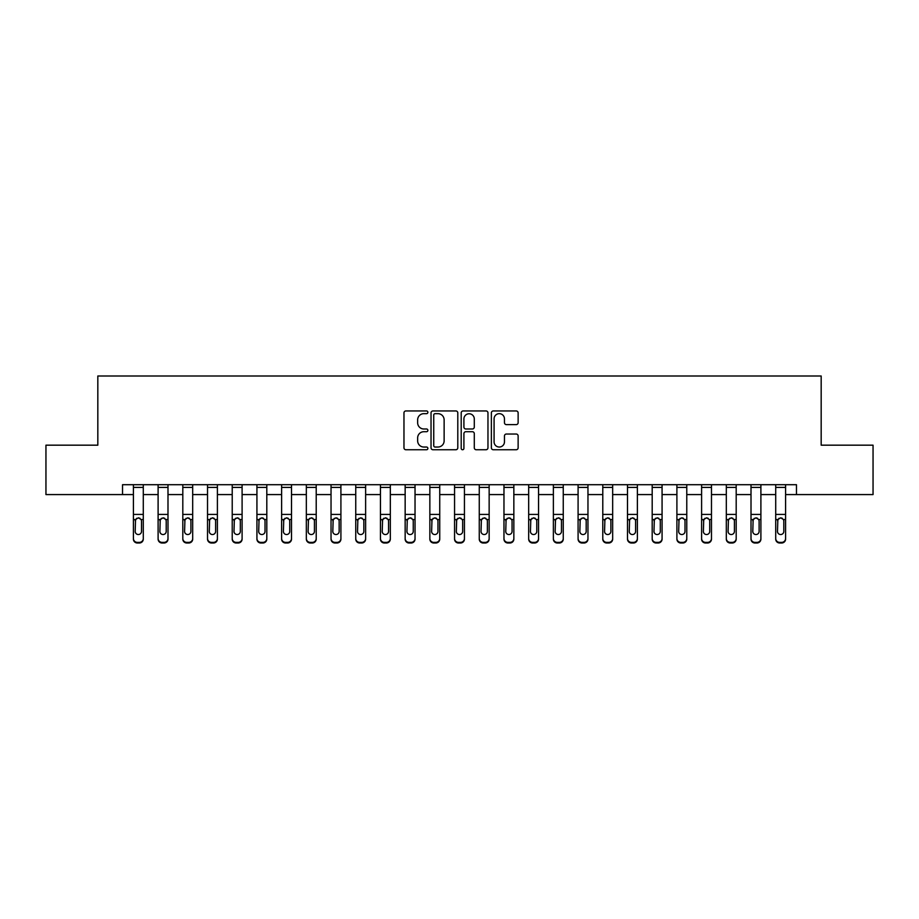 <?xml version="1.0" encoding="UTF-8"?>
<svg xmlns="http://www.w3.org/2000/svg" width="919" height="919" viewBox="0 0 919 919"><rect width="100%" height="100%" fill="white"/><g stroke="black" fill="none" stroke-linecap="round" stroke-linejoin="round"><path stroke-width="1.38" d="M427.875 412.309A1.356 1.356 0 0 0 426.519 410.954L405.911 410.954A1.941 1.941 0 0 0 403.969 412.895L403.969 447.806A1.941 1.941 0 0 0 405.911 449.747L426.519 449.747A1.356 1.356 0 0 0 427.875 448.392A1.356 1.356 0 0 0 426.519 447.036L423.854 447.036A6.203 6.203 0 0 1 417.651 440.821L417.651 437.915A6.203 6.203 0 0 1 423.854 431.712L426.519 431.712A1.356 1.356 0 0 0 427.875 430.345A1.356 1.356 0 0 0 426.519 428.989L423.854 428.989A6.203 6.203 0 0 1 417.651 422.786L417.651 419.868A6.203 6.203 0 0 1 423.854 413.665L426.519 413.665A1.356 1.356 0 0 0 427.875 412.309M516.191 424.624A1.941 1.941 0 0 0 518.132 422.683L518.132 412.895A1.941 1.941 0 0 0 516.191 410.954L493.308 410.954A1.941 1.941 0 0 0 491.366 412.895L491.366 447.806A1.941 1.941 0 0 0 493.308 449.747L516.191 449.747A1.941 1.941 0 0 0 518.132 447.806L518.132 435.974A1.941 1.941 0 0 0 516.191 434.032L506.392 434.032A1.941 1.941 0 0 0 504.462 435.974L504.462 441.844A5.192 5.192 0 0 1 499.27 447.036A5.192 5.192 0 0 1 494.077 441.844L494.077 418.857A5.192 5.192 0 0 1 499.27 413.665A5.192 5.192 0 0 1 504.462 418.857L504.462 422.683A1.941 1.941 0 0 0 506.392 424.624L516.191 424.624M122.537 494.583L45.95 494.583L45.95 445.175L97.828 445.175L97.828 375.997L821.172 375.997L821.172 445.175L873.05 445.175L873.05 494.583L796.463 494.583L796.463 484.704L122.537 484.704L122.537 494.583L133.404 494.583M457.8 412.895A1.941 1.941 0 0 0 455.858 410.954L432.975 410.954A1.941 1.941 0 0 0 431.034 412.895L431.034 447.806A1.941 1.941 0 0 0 432.975 449.747L455.858 449.747A1.941 1.941 0 0 0 457.8 447.806L457.8 412.895M463.142 410.954L486.025 410.954A1.941 1.941 0 0 1 487.966 412.895L487.966 447.806A1.941 1.941 0 0 1 486.025 449.747L476.237 449.747A1.941 1.941 0 0 1 474.296 447.806L474.296 433.642A1.941 1.941 0 0 0 472.355 431.712L465.853 431.712A1.941 1.941 0 0 0 463.911 433.642L463.911 448.392A1.356 1.356 0 0 1 462.556 449.747A1.356 1.356 0 0 1 461.2 448.392L461.2 412.895A1.941 1.941 0 0 1 463.142 410.954M143.284 494.583L158.102 494.583M167.993 494.583L182.812 494.583M192.691 494.583L207.522 494.583M217.401 494.583L232.22 494.583M242.099 494.583L256.929 494.583M266.809 494.583L281.628 494.583M291.507 494.583L306.337 494.583M316.216 494.583L331.035 494.583M340.915 494.583L355.745 494.583M365.624 494.583L380.443 494.583M390.322 494.583L405.153 494.583M415.032 494.583L429.851 494.583M439.741 494.583L454.56 494.583M464.44 494.583L479.258 494.583M489.149 494.583L503.968 494.583M513.847 494.583L528.678 494.583M538.557 494.583L553.376 494.583M563.255 494.583L578.085 494.583M587.965 494.583L602.784 494.583M612.663 494.583L627.493 494.583M637.372 494.583L652.191 494.583M662.071 494.583L676.901 494.583M686.78 494.583L701.599 494.583M711.478 494.583L726.309 494.583M736.188 494.583L751.007 494.583M760.898 494.583L775.716 494.583M785.596 494.583L796.463 494.583M435.101 413.665A1.356 1.356 0 0 0 433.745 415.02L433.745 445.669A1.356 1.356 0 0 0 435.101 447.036L437.915 447.036A6.203 6.203 0 0 0 444.13 440.821L444.13 419.868A6.203 6.203 0 0 0 437.915 413.665L435.101 413.665M474.296 418.949A5.192 5.192 0 0 0 469.104 413.768A5.192 5.192 0 0 0 463.911 418.949L463.911 427.048A1.941 1.941 0 0 0 465.853 428.989L472.355 428.989A1.941 1.941 0 0 0 474.296 427.048L474.296 418.949M133.404 484.704L133.404 538.465A3.952 3.917 -0 0 0 137.356 542.382L139.332 542.382A3.952 3.917 -0 0 0 143.284 538.465L143.284 539.074A3.952 3.917 180 0 1 139.332 543.003L139.332 542.382M143.284 520.154L143.284 539.074M141.503 531.4L141.503 520.993L141.503 531.4A3.159 3.136 180 0 1 138.344 534.536A3.159 3.136 180 0 0 141.503 531.4M135.185 532.021L135.185 531.4A3.159 3.136 180 0 0 138.344 534.536M136.69 518.282L135.185 520.751M139.998 518.282L138.344 517.811L141.158 519.534L141.503 520.993M143.284 484.704L143.284 538.465M137.356 542.382L137.356 543.003L139.332 543.003M137.356 543.003A3.952 3.917 180 0 1 133.404 539.074M133.404 519.534L135.53 519.534L135.185 531.4M135.53 519.534L138.344 517.811M158.102 484.704L158.102 538.465A3.952 3.917 -0 0 0 162.066 542.382L164.042 542.382A3.952 3.917 -0 0 0 167.993 538.465L167.993 539.074A3.952 3.917 180 0 1 164.042 543.003L164.042 542.382M167.993 520.154L167.993 539.074M166.213 531.4L166.213 520.993L166.213 531.4A3.159 3.136 180 0 1 163.054 534.536A3.159 3.136 180 0 0 166.213 531.4M159.883 532.021L159.883 531.4A3.159 3.136 180 0 0 163.054 534.536M161.399 518.282L159.883 520.751M164.696 518.282L163.054 517.811L165.857 519.534L166.213 520.993M182.812 484.704L182.812 538.465A3.952 3.917 -0 0 0 186.764 542.382L188.74 542.382A3.952 3.917 -0 0 0 192.691 538.465L192.691 539.074A3.952 3.917 180 0 1 188.74 543.003L188.74 542.382M192.691 520.154L192.691 539.074M190.911 531.4L190.911 520.993L190.911 531.4A3.159 3.136 180 0 1 187.752 534.536A3.159 3.136 180 0 0 190.911 531.4M184.593 532.021L184.593 531.4A3.159 3.136 180 0 0 187.752 534.536M186.097 518.282L184.593 520.751M189.406 518.282L187.752 517.811L190.566 519.534L190.911 520.993M207.522 484.704L207.522 538.465A3.952 3.917 -0 0 0 211.473 542.382L213.449 542.382A3.952 3.917 -0 0 0 217.401 538.465L217.401 539.074A3.952 3.917 180 0 1 213.449 543.003L213.449 542.382M217.401 520.154L217.401 539.074M215.62 531.4L215.62 520.993L215.62 531.4A3.159 3.136 180 0 1 212.461 534.536A3.159 3.136 180 0 0 215.62 531.4M209.291 532.021L209.291 531.4A3.159 3.136 180 0 0 212.461 534.536M210.807 518.282L209.291 520.751M214.104 518.282L212.461 517.811L215.264 519.534L215.62 520.993M167.993 484.704L167.993 538.465M162.066 542.382L162.066 543.003L164.042 543.003M162.066 543.003A3.952 3.917 180 0 1 158.102 539.074M158.102 519.534L160.239 519.534L159.883 531.4M160.239 519.534L163.054 517.811M192.691 484.704L192.691 538.465M186.764 542.382L186.764 543.003L188.74 543.003M186.764 543.003A3.952 3.917 180 0 1 182.812 539.074M182.812 519.534L184.937 519.534L184.593 531.4M184.937 519.534L187.752 517.811M217.401 484.704L217.401 538.465M211.473 542.382L211.473 543.003L213.449 543.003M211.473 543.003A3.952 3.917 180 0 1 207.522 539.074M207.522 519.534L209.647 519.534L209.291 531.4M209.647 519.534L212.461 517.811M232.22 484.704L232.22 538.465A3.952 3.917 -0 0 0 236.172 542.382L238.147 542.382A3.952 3.917 -0 0 0 242.099 538.465L242.099 539.074A3.952 3.917 180 0 1 238.147 543.003L238.147 542.382M242.099 520.154L242.099 539.074M240.318 531.4L240.318 520.993L240.318 531.4A3.159 3.136 180 0 1 237.159 534.536A3.159 3.136 180 0 0 240.318 531.4M234 532.021L234 531.4A3.159 3.136 180 0 0 237.159 534.536M235.517 518.282L234 520.751M238.814 518.282L237.159 517.811L239.974 519.534L240.318 520.993M242.099 484.704L242.099 538.465M236.172 542.382L236.172 543.003L238.147 543.003M236.172 543.003A3.952 3.917 180 0 1 232.22 539.074M232.22 519.534L234.345 519.534L234 531.4M234.345 519.534L237.159 517.811M256.929 484.704L256.929 538.465A3.952 3.917 -0 0 0 260.881 542.382L262.857 542.382A3.952 3.917 -0 0 0 266.809 538.465L266.809 539.074A3.952 3.917 180 0 1 262.857 543.003L262.857 542.382M266.809 520.154L266.809 539.074M265.028 531.4L265.028 520.993L265.028 531.4A3.159 3.136 180 0 1 261.869 534.536A3.159 3.136 180 0 0 265.028 531.4M258.698 532.021L258.698 531.4A3.159 3.136 180 0 0 261.869 534.536M260.215 518.282L258.698 520.751M263.512 518.282L261.869 517.811L264.672 519.534L265.028 520.993M281.628 484.704L281.628 538.465A3.952 3.917 -0 0 0 285.579 542.382L287.555 542.382A3.952 3.917 -0 0 0 291.507 538.465L291.507 539.074A3.952 3.917 180 0 1 287.555 543.003L287.555 542.382M291.507 520.154L291.507 539.074M289.738 531.4L289.738 520.993L289.738 531.4A3.159 3.136 180 0 1 286.567 534.536A3.159 3.136 180 0 0 289.738 531.4M283.408 532.021L283.408 531.4A3.159 3.136 180 0 0 286.567 534.536M284.924 518.282L283.408 520.751M288.221 518.282L286.567 517.811L289.382 519.534L289.738 520.993M306.337 484.704L306.337 538.465A3.952 3.917 -0 0 0 310.289 542.382L312.265 542.382A3.952 3.917 -0 0 0 316.216 538.465L316.216 539.074A3.952 3.917 180 0 1 312.265 543.003L312.265 542.382M316.216 520.154L316.216 539.074M314.436 531.4L314.436 520.993L314.436 531.4A3.159 3.136 180 0 1 311.277 534.536A3.159 3.136 180 0 0 314.436 531.4M308.118 532.021L308.118 531.4A3.159 3.136 180 0 0 311.277 534.536M309.623 518.282L308.118 520.751M312.919 518.282L311.277 517.811L314.091 519.534L314.436 520.993M331.035 484.704L331.035 538.465A3.952 3.917 -0 0 0 334.987 542.382L336.963 542.382A3.952 3.917 -0 0 0 340.915 538.465L340.915 539.074A3.952 3.917 180 0 1 336.963 543.003L336.963 542.382M340.915 520.154L340.915 539.074M339.145 531.4L339.145 520.993L339.145 531.4A3.159 3.136 180 0 1 335.975 534.536A3.159 3.136 180 0 0 339.145 531.4M332.816 532.021L332.816 531.4A3.159 3.136 180 0 0 335.975 534.536M334.332 518.282L332.816 520.751M337.629 518.282L335.975 517.811L338.789 519.534L339.145 520.993M355.745 484.704L355.745 538.465A3.952 3.917 -0 0 0 359.697 542.382L361.672 542.382A3.952 3.917 -0 0 0 365.624 538.465L365.624 539.074A3.952 3.917 180 0 1 361.672 543.003L361.672 542.382M365.624 520.154L365.624 539.074M363.844 531.4L363.844 520.993L363.844 531.4A3.159 3.136 180 0 1 360.685 534.536A3.159 3.136 180 0 0 363.844 531.4M357.525 532.021L357.525 531.4A3.159 3.136 180 0 0 360.685 534.536M359.03 518.282L357.525 520.751M362.327 518.282L360.685 517.811L363.499 519.534L363.844 520.993M266.809 484.704L266.809 538.465M260.881 542.382L260.881 543.003L262.857 543.003M260.881 543.003A3.952 3.917 180 0 1 256.929 539.074M256.929 519.534L259.055 519.534L258.698 531.4M259.055 519.534L261.869 517.811M291.507 484.704L291.507 538.465M285.579 542.382L285.579 543.003L287.555 543.003M285.579 543.003A3.952 3.917 180 0 1 281.628 539.074M281.628 519.534L283.753 519.534L283.408 531.4M283.753 519.534L286.567 517.811M316.216 484.704L316.216 538.465M310.289 542.382L310.289 543.003L312.265 543.003M310.289 543.003A3.952 3.917 180 0 1 306.337 539.074M306.337 519.534L308.462 519.534L308.118 531.4M308.462 519.534L311.277 517.811M340.915 484.704L340.915 538.465M334.987 542.382L334.987 543.003L336.963 543.003M334.987 543.003A3.952 3.917 180 0 1 331.035 539.074M331.035 519.534L333.172 519.534L332.816 531.4M333.172 519.534L335.975 517.811M365.624 484.704L365.624 538.465M359.697 542.382L359.697 543.003L361.672 543.003M359.697 543.003A3.952 3.917 180 0 1 355.745 539.074M355.745 519.534L357.87 519.534L357.525 531.4M357.87 519.534L360.685 517.811M380.443 484.704L380.443 538.465A3.952 3.917 -0 0 0 384.395 542.382L386.371 542.382A3.952 3.917 -0 0 0 390.322 538.465L390.322 539.074A3.952 3.917 180 0 1 386.371 543.003L386.371 542.382M390.322 520.154L390.322 539.074M388.553 531.4L388.553 520.993L388.553 531.4A3.159 3.136 180 0 1 385.383 534.536A3.159 3.136 180 0 0 388.553 531.4M382.224 532.021L382.224 531.4A3.159 3.136 180 0 0 385.383 534.536M383.74 518.282L382.224 520.751M387.037 518.282L385.383 517.811L388.197 519.534L388.553 520.993M390.322 484.704L390.322 538.465M384.395 542.382L384.395 543.003L386.371 543.003M384.395 543.003A3.952 3.917 180 0 1 380.443 539.074M380.443 519.534L382.58 519.534L382.224 531.4M382.58 519.534L385.383 517.811M405.153 484.704L405.153 538.465A3.952 3.917 -0 0 0 409.104 542.382L411.08 542.382A3.952 3.917 -0 0 0 415.032 538.465L415.032 539.074A3.952 3.917 180 0 1 411.08 543.003L411.08 542.382M415.032 520.154L415.032 539.074M413.251 531.4L413.251 520.993L413.251 531.4A3.159 3.136 180 0 1 410.092 534.536A3.159 3.136 180 0 0 413.251 531.4M406.933 532.021L406.933 531.4A3.159 3.136 180 0 0 410.092 534.536M408.438 518.282L406.933 520.751M411.746 518.282L410.092 517.811L412.907 519.534L413.251 520.993M415.032 484.704L415.032 538.465M409.104 542.382L409.104 543.003L411.08 543.003M409.104 543.003A3.952 3.917 180 0 1 405.153 539.074M405.153 519.534L407.278 519.534L406.933 531.4M407.278 519.534L410.092 517.811M429.851 484.704L429.851 538.465A3.952 3.917 -0 0 0 433.802 542.382L435.778 542.382A3.952 3.917 -0 0 0 439.741 538.465L439.741 539.074A3.952 3.917 180 0 1 435.778 543.003L435.778 542.382M439.741 520.154L439.741 539.074M437.961 531.4L437.961 520.993L437.961 531.4A3.159 3.136 180 0 1 434.79 534.536A3.159 3.136 180 0 0 437.961 531.4M431.631 532.021L431.631 531.4A3.159 3.136 180 0 0 434.79 534.536M433.148 518.282L431.631 520.751M436.445 518.282L434.79 517.811L437.605 519.534L437.961 520.993M439.741 484.704L439.741 538.465M433.802 542.382L433.802 543.003L435.778 543.003M433.802 543.003A3.952 3.917 180 0 1 429.851 539.074M429.851 519.534L431.987 519.534L431.631 531.4M431.987 519.534L434.79 517.811M454.56 484.704L454.56 538.465A3.952 3.917 -0 0 0 458.512 542.382L460.488 542.382A3.952 3.917 -0 0 0 464.44 538.465L464.44 539.074A3.952 3.917 180 0 1 460.488 543.003L460.488 542.382M464.44 520.154L464.44 539.074M462.659 531.4L462.659 520.993L462.659 531.4A3.159 3.136 180 0 1 459.5 534.536A3.159 3.136 180 0 0 462.659 531.4M456.341 532.021L456.341 531.4A3.159 3.136 180 0 0 459.5 534.536M457.846 518.282L456.341 520.751M461.154 518.282L459.5 517.811L462.314 519.534L462.659 520.993M464.44 484.704L464.44 538.465M458.512 542.382L458.512 543.003L460.488 543.003M458.512 543.003A3.952 3.917 180 0 1 454.56 539.074M454.56 519.534L456.686 519.534L456.341 531.4M456.686 519.534L459.5 517.811M479.258 484.704L479.258 538.465A3.952 3.917 -0 0 0 483.222 542.382L485.198 542.382A3.952 3.917 -0 0 0 489.149 538.465L489.149 539.074A3.952 3.917 180 0 1 485.198 543.003L485.198 542.382M489.149 520.154L489.149 539.074M487.369 531.4L487.369 520.993L487.369 531.4A3.159 3.136 180 0 1 484.21 534.536A3.159 3.136 180 0 0 487.369 531.4M481.039 532.021L481.039 531.4A3.159 3.136 180 0 0 484.21 534.536M482.555 518.282L481.039 520.751M485.852 518.282L484.21 517.811L487.013 519.534L487.369 520.993M489.149 484.704L489.149 538.465M483.222 542.382L483.222 543.003L485.198 543.003M483.222 543.003A3.952 3.917 180 0 1 479.258 539.074M479.258 519.534L481.395 519.534L481.039 531.4M481.395 519.534L484.21 517.811M503.968 484.704L503.968 538.465A3.952 3.917 -0 0 0 507.92 542.382L509.896 542.382A3.952 3.917 -0 0 0 513.847 538.465L513.847 539.074A3.952 3.917 180 0 1 509.896 543.003L509.896 542.382M513.847 520.154L513.847 539.074M512.067 531.4L512.067 520.993L512.067 531.4A3.159 3.136 180 0 1 508.908 534.536A3.159 3.136 180 0 0 512.067 531.4M505.749 532.021L505.749 531.4A3.159 3.136 180 0 0 508.908 534.536M507.254 518.282L505.749 520.751M510.562 518.282L508.908 517.811L511.722 519.534L512.067 520.993M513.847 484.704L513.847 538.465M507.92 542.382L507.92 543.003L509.896 543.003M507.92 543.003A3.952 3.917 180 0 1 503.968 539.074M503.968 519.534L506.093 519.534L505.749 531.4M506.093 519.534L508.908 517.811M528.678 484.704L528.678 538.465A3.952 3.917 -0 0 0 532.629 542.382L534.605 542.382A3.952 3.917 -0 0 0 538.557 538.465L538.557 539.074A3.952 3.917 180 0 1 534.605 543.003L534.605 542.382M538.557 520.154L538.557 539.074M536.776 531.4L536.776 520.993L536.776 531.4A3.159 3.136 180 0 1 533.617 534.536A3.159 3.136 180 0 0 536.776 531.4M530.447 532.021L530.447 531.4A3.159 3.136 180 0 0 533.617 534.536M531.963 518.282L530.447 520.751M535.26 518.282L533.617 517.811L536.42 519.534L536.776 520.993M553.376 484.704L553.376 538.465A3.952 3.917 -0 0 0 557.328 542.382L559.303 542.382A3.952 3.917 -0 0 0 563.255 538.465L563.255 539.074A3.952 3.917 180 0 1 559.303 543.003L559.303 542.382M563.255 520.154L563.255 539.074M561.475 531.4L561.475 520.993L561.475 531.4A3.159 3.136 180 0 1 558.315 534.536A3.159 3.136 180 0 0 561.475 531.4M555.156 532.021L555.156 531.4A3.159 3.136 180 0 0 558.315 534.536M556.673 518.282L555.156 520.751M559.97 518.282L558.315 517.811L561.13 519.534L561.475 520.993M578.085 484.704L578.085 538.465A3.952 3.917 -0 0 0 582.037 542.382L584.013 542.382A3.952 3.917 -0 0 0 587.965 538.465L587.965 539.074A3.952 3.917 180 0 1 584.013 543.003L584.013 542.382M587.965 520.154L587.965 539.074M586.184 531.4L586.184 520.993L586.184 531.4A3.159 3.136 180 0 1 583.025 534.536A3.159 3.136 180 0 0 586.184 531.4M579.855 532.021L579.855 531.4A3.159 3.136 180 0 0 583.025 534.536M581.371 518.282L579.855 520.751M584.668 518.282L583.025 517.811L585.828 519.534L586.184 520.993M602.784 484.704L602.784 538.465A3.952 3.917 -0 0 0 606.735 542.382L608.711 542.382A3.952 3.917 -0 0 0 612.663 538.465L612.663 539.074A3.952 3.917 180 0 1 608.711 543.003L608.711 542.382M612.663 520.154L612.663 539.074M610.882 531.4L610.882 520.993L610.882 531.4A3.159 3.136 180 0 1 607.723 534.536A3.159 3.136 180 0 0 610.882 531.4M604.564 532.021L604.564 531.4A3.159 3.136 180 0 0 607.723 534.536M606.081 518.282L604.564 520.751M609.377 518.282L607.723 517.811L610.538 519.534L610.882 520.993M627.493 484.704L627.493 538.465A3.952 3.917 -0 0 0 631.445 542.382L633.421 542.382A3.952 3.917 -0 0 0 637.372 538.465L637.372 539.074A3.952 3.917 180 0 1 633.421 543.003L633.421 542.382M637.372 520.154L637.372 539.074M635.592 531.4L635.592 520.993L635.592 531.4A3.159 3.136 180 0 1 632.433 534.536A3.159 3.136 180 0 0 635.592 531.4M629.262 532.021L629.262 531.4A3.159 3.136 180 0 0 632.433 534.536M630.779 518.282L629.262 520.751M634.076 518.282L632.433 517.811L635.247 519.534L635.592 520.993M652.191 484.704L652.191 538.465A3.952 3.917 -0 0 0 656.143 542.382L658.119 542.382A3.952 3.917 -0 0 0 662.071 538.465L662.071 539.074A3.952 3.917 180 0 1 658.119 543.003L658.119 542.382M662.071 520.154L662.071 539.074M660.301 531.4L660.301 520.993L660.301 531.4A3.159 3.136 180 0 1 657.131 534.536A3.159 3.136 180 0 0 660.301 531.4M653.972 532.021L653.972 531.4A3.159 3.136 180 0 0 657.131 534.536M655.488 518.282L653.972 520.751M658.785 518.282L657.131 517.811L659.945 519.534L660.301 520.993M676.901 484.704L676.901 538.465A3.952 3.917 -0 0 0 680.853 542.382L682.828 542.382A3.952 3.917 -0 0 0 686.78 538.465L686.78 539.074A3.952 3.917 180 0 1 682.828 543.003L682.828 542.382M686.78 520.154L686.78 539.074M685 531.4L685 520.993L685 531.4A3.159 3.136 180 0 1 681.841 534.536A3.159 3.136 180 0 0 685 531.4M678.681 532.021L678.681 531.4A3.159 3.136 180 0 0 681.841 534.536M680.186 518.282L678.681 520.751M683.483 518.282L681.841 517.811L684.655 519.534L685 520.993M701.599 484.704L701.599 538.465A3.952 3.917 -0 0 0 705.551 542.382L707.527 542.382A3.952 3.917 -0 0 0 711.478 538.465L711.478 539.074A3.952 3.917 180 0 1 707.527 543.003L707.527 542.382M711.478 520.154L711.478 539.074M709.709 531.4L709.709 520.993L709.709 531.4A3.159 3.136 180 0 1 706.539 534.536A3.159 3.136 180 0 0 709.709 531.4M703.38 532.021L703.38 531.4A3.159 3.136 180 0 0 706.539 534.536M704.896 518.282L703.38 520.751M708.193 518.282L706.539 517.811L709.353 519.534L709.709 520.993M538.557 484.704L538.557 538.465M532.629 542.382L532.629 543.003L534.605 543.003M532.629 543.003A3.952 3.917 180 0 1 528.678 539.074M528.678 519.534L530.803 519.534L530.447 531.4M530.803 519.534L533.617 517.811M563.255 484.704L563.255 538.465M557.328 542.382L557.328 543.003L559.303 543.003M557.328 543.003A3.952 3.917 180 0 1 553.376 539.074M553.376 519.534L555.501 519.534L555.156 531.4M555.501 519.534L558.315 517.811M587.965 484.704L587.965 538.465M582.037 542.382L582.037 543.003L584.013 543.003M582.037 543.003A3.952 3.917 180 0 1 578.085 539.074M578.085 519.534L580.211 519.534L579.855 531.4M580.211 519.534L583.025 517.811M612.663 484.704L612.663 538.465M606.735 542.382L606.735 543.003L608.711 543.003M606.735 543.003A3.952 3.917 180 0 1 602.784 539.074M602.784 519.534L604.909 519.534L604.564 531.4M604.909 519.534L607.723 517.811M637.372 484.704L637.372 538.465M631.445 542.382L631.445 543.003L633.421 543.003M631.445 543.003A3.952 3.917 180 0 1 627.493 539.074M627.493 519.534L629.618 519.534L629.262 531.4M629.618 519.534L632.433 517.811M662.071 484.704L662.071 538.465M656.143 542.382L656.143 543.003L658.119 543.003M656.143 543.003A3.952 3.917 180 0 1 652.191 539.074M652.191 519.534L654.328 519.534L653.972 531.4M654.328 519.534L657.131 517.811M686.78 484.704L686.78 538.465M680.853 542.382L680.853 543.003L682.828 543.003M680.853 543.003A3.952 3.917 180 0 1 676.901 539.074M676.901 519.534L679.026 519.534L678.681 531.4M679.026 519.534L681.841 517.811M711.478 484.704L711.478 538.465M705.551 542.382L705.551 543.003L707.527 543.003M705.551 543.003A3.952 3.917 180 0 1 701.599 539.074M701.599 519.534L703.736 519.534L703.38 531.4M703.736 519.534L706.539 517.811M726.309 484.704L726.309 538.465A3.952 3.917 -0 0 0 730.26 542.382L732.236 542.382A3.952 3.917 -0 0 0 736.188 538.465L736.188 539.074A3.952 3.917 180 0 1 732.236 543.003L732.236 542.382M736.188 520.154L736.188 539.074M734.407 531.4L734.407 520.993L734.407 531.4A3.159 3.136 180 0 1 731.248 534.536A3.159 3.136 180 0 0 734.407 531.4M728.089 532.021L728.089 531.4A3.159 3.136 180 0 0 731.248 534.536M729.594 518.282L728.089 520.751M732.902 518.282L731.248 517.811L734.063 519.534L734.407 520.993M736.188 484.704L736.188 538.465M730.26 542.382L730.26 543.003L732.236 543.003M730.26 543.003A3.952 3.917 180 0 1 726.309 539.074M726.309 519.534L728.434 519.534L728.089 531.4M728.434 519.534L731.248 517.811M751.007 484.704L751.007 538.465A3.952 3.917 -0 0 0 754.958 542.382L756.934 542.382A3.952 3.917 -0 0 0 760.898 538.465L760.898 539.074A3.952 3.917 180 0 1 756.934 543.003L756.934 542.382M760.898 520.154L760.898 539.074M759.117 531.4L759.117 520.993L759.117 531.4A3.159 3.136 180 0 1 755.946 534.536A3.159 3.136 180 0 0 759.117 531.4M752.787 532.021L752.787 531.4A3.159 3.136 180 0 0 755.946 534.536M754.304 518.282L752.787 520.751M757.601 518.282L755.946 517.811L758.761 519.534L759.117 520.993M760.898 484.704L760.898 538.465M754.958 542.382L754.958 543.003L756.934 543.003M754.958 543.003A3.952 3.917 180 0 1 751.007 539.074M751.007 519.534L753.143 519.534L752.787 531.4M753.143 519.534L755.946 517.811M775.716 484.704L775.716 538.465A3.952 3.917 -0 0 0 779.668 542.382L781.644 542.382A3.952 3.917 -0 0 0 785.596 538.465L785.596 539.074A3.952 3.917 180 0 1 781.644 543.003L781.644 542.382M785.596 520.154L785.596 539.074M783.815 531.4L783.815 520.993L783.815 531.4A3.159 3.136 180 0 1 780.656 534.536A3.159 3.136 180 0 0 783.815 531.4M777.497 532.021L777.497 531.4A3.159 3.136 180 0 0 780.656 534.536M779.002 518.282L777.497 520.751M782.31 518.282L780.656 517.811L783.47 519.534L783.815 520.993M785.596 484.704L785.596 538.465M779.668 542.382L779.668 543.003L781.644 543.003M779.668 543.003A3.952 3.917 180 0 1 775.716 539.074M775.716 519.534L777.842 519.534L777.497 531.4M777.842 519.534L780.656 517.811M141.158 519.534L143.284 519.534M133.404 514.422L143.284 514.422M133.404 487.403L143.284 487.403M165.857 519.534L167.993 519.534M158.102 514.422L167.993 514.422M158.102 487.403L167.993 487.403M190.566 519.534L192.691 519.534M182.812 514.422L192.691 514.422M182.812 487.403L192.691 487.403M215.264 519.534L217.401 519.534M207.522 514.422L217.401 514.422M207.522 487.403L217.401 487.403M239.974 519.534L242.099 519.534M232.22 514.422L242.099 514.422M232.22 487.403L242.099 487.403M264.672 519.534L266.809 519.534M256.929 514.422L266.809 514.422M256.929 487.403L266.809 487.403M289.382 519.534L291.507 519.534M281.628 514.422L291.507 514.422M281.628 487.403L291.507 487.403M314.091 519.534L316.216 519.534M306.337 514.422L316.216 514.422M306.337 487.403L316.216 487.403M338.789 519.534L340.915 519.534M331.035 514.422L340.915 514.422M331.035 487.403L340.915 487.403M363.499 519.534L365.624 519.534M355.745 514.422L365.624 514.422M355.745 487.403L365.624 487.403M388.197 519.534L390.322 519.534M380.443 514.422L390.322 514.422M380.443 487.403L390.322 487.403M412.907 519.534L415.032 519.534M405.153 514.422L415.032 514.422M405.153 487.403L415.032 487.403M437.605 519.534L439.741 519.534M429.851 514.422L439.741 514.422M429.851 487.403L439.741 487.403M462.314 519.534L464.44 519.534M454.56 514.422L464.44 514.422M454.56 487.403L464.44 487.403M487.013 519.534L489.149 519.534M479.258 514.422L489.149 514.422M479.258 487.403L489.149 487.403M511.722 519.534L513.847 519.534M503.968 514.422L513.847 514.422M503.968 487.403L513.847 487.403M536.42 519.534L538.557 519.534M528.678 514.422L538.557 514.422M528.678 487.403L538.557 487.403M561.13 519.534L563.255 519.534M553.376 514.422L563.255 514.422M553.376 487.403L563.255 487.403M585.828 519.534L587.965 519.534M578.085 514.422L587.965 514.422M578.085 487.403L587.965 487.403M610.538 519.534L612.663 519.534M602.784 514.422L612.663 514.422M602.784 487.403L612.663 487.403M635.247 519.534L637.372 519.534M627.493 514.422L637.372 514.422M627.493 487.403L637.372 487.403M659.945 519.534L662.071 519.534M652.191 514.422L662.071 514.422M652.191 487.403L662.071 487.403M684.655 519.534L686.78 519.534M676.901 514.422L686.78 514.422M676.901 487.403L686.78 487.403M709.353 519.534L711.478 519.534M701.599 514.422L711.478 514.422M701.599 487.403L711.478 487.403M734.063 519.534L736.188 519.534M726.309 514.422L736.188 514.422M726.309 487.403L736.188 487.403M758.761 519.534L760.898 519.534M751.007 514.422L760.898 514.422M751.007 487.403L760.898 487.403M783.47 519.534L785.596 519.534M775.716 514.422L785.596 514.422M775.716 487.403L785.596 487.403"/></g></svg>
